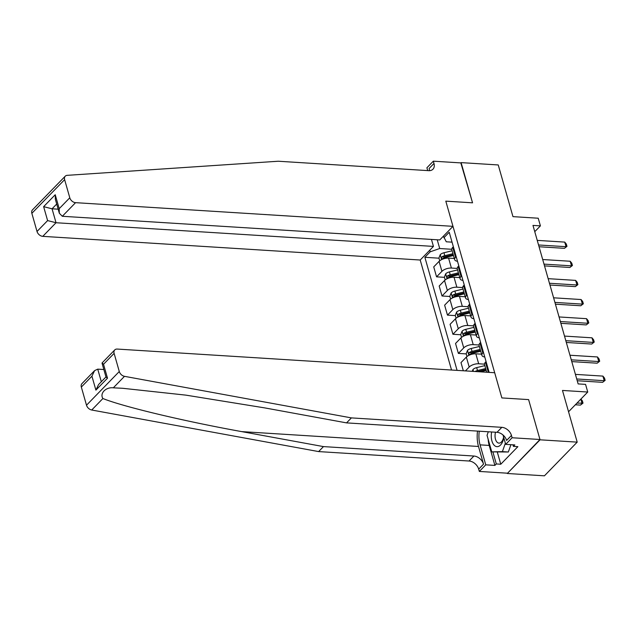 <?xml version="1.0" encoding="UTF-8"?>
<svg xmlns="http://www.w3.org/2000/svg" width="637" height="637" viewBox="0 0 637 637"><rect width="100%" height="100%" fill="white"/><g stroke="black" fill="none" stroke-linecap="round" stroke-linejoin="round"><path stroke-width="0.96" d="M539.969 439.498L528.606 399.606L501.86 397.926L494.686 372.733L117.264 349.068A5.351 3.758 44.2 0 0 114.74 349.928A5.351 3.758 44.2 0 0 114.119 353.384L119.286 371.522A5.351 3.758 44.2 0 0 124.494 376.332L351.393 417.896L501.845 427.331A8.918 6.266 -135.8 0 1 511.455 435.453L512.108 437.754L539.969 439.498L507.283 473.49L544.428 475.823L577.202 442.134L540.057 439.809L528.606 399.606L501.86 397.926L445.804 201.141L452.979 226.334L75.564 202.662L62.315 216.277L439.737 239.942L452.979 226.334M431.456 239.424L433.447 246.408L420.205 260.023L451.537 370.033M507.283 473.49L540.057 439.809M427.706 170.605L426.901 167.778L433.327 161.177L461.188 162.929L472.55 202.821L460.822 162.905M461.1 162.618L498.245 164.951L512.968 216.636L538.225 218.22L540.407 225.872L532.978 225.41L578.133 383.912L585.562 384.374L587.744 392.034L562.479 390.449L577.202 442.134M437.229 239.791L439.713 248.526L430.23 251.798L424.871 257.3L457.079 370.376M430.23 251.798L429.768 250.19M443.416 236.168L446.266 241.789L452.047 242.148M489.144 372.39L449.228 232.266L443.87 237.776M472.55 202.821L445.804 201.141L472.55 202.821M568.554 411.757L587.744 392.034M534.762 231.677L540.407 225.872M451.752 249.282L439.713 248.526M454.308 258.463L448.575 258.104A7.134 3.217 164.1 0 0 439.084 261.377L433.725 266.887L436.56 276.84L444.443 277.334M457.207 268.424L451.41 268.058A7.134 3.217 164.1 0 0 441.919 271.33L436.56 276.84M459.763 277.605L454.03 277.246A7.134 3.217 164.1 0 0 444.538 280.519L439.18 286.029L442.014 295.982L449.889 296.476M462.661 287.566L456.864 287.199A7.134 3.217 164.1 0 0 447.373 290.472L442.014 295.982M465.217 296.754L459.476 296.388A7.134 3.217 164.1 0 0 449.993 299.661L444.634 305.171L447.469 315.124L455.344 315.618M468.107 306.708L462.311 306.349A7.134 3.217 164.1 0 0 452.827 309.614L447.469 315.124M470.671 315.896L464.93 315.538A7.134 3.217 164.1 0 0 455.447 318.803L450.088 324.313L452.923 334.266L460.798 334.759M473.562 325.849L467.765 325.491A7.134 3.217 164.1 0 0 458.282 328.756L452.923 334.266M476.006 335.03L470.385 334.68A7.134 3.217 164.1 0 0 460.901 337.944L455.543 343.454L458.377 353.408L466.252 353.901M479.016 344.991L473.219 344.633A7.134 3.217 164.1 0 0 463.736 347.898L458.377 353.408M481.572 354.18L475.839 353.822A7.134 3.217 164.1 0 0 466.348 357.086L460.989 362.596L463.322 370.766M484.47 364.141L478.674 363.775A7.134 3.217 164.1 0 0 469.19 367.039L465.432 370.901M453.345 246.718L452.732 247.355A7.134 3.217 164.1 0 0 451.808 249.68L454.643 259.633A7.134 3.217 164.1 0 0 457.493 261.281M424.871 257.3L438.989 258.192M456.18 256.671L455.566 257.308A7.134 3.217 164.1 0 0 454.643 259.633M458.799 265.86L458.178 266.497A7.134 3.217 164.1 0 0 457.262 268.822L460.097 278.775A7.134 3.217 164.1 0 0 462.948 280.423M461.634 275.813L461.013 276.45A7.134 3.217 164.1 0 0 460.097 278.775M464.254 285.002L463.632 285.639A7.134 3.217 164.1 0 0 462.717 287.964L465.551 297.925A7.134 3.217 164.1 0 0 468.402 299.565M467.088 294.955L466.467 295.592A7.134 3.217 164.1 0 0 465.551 297.925M469.708 304.144L469.087 304.781A7.134 3.217 164.1 0 0 468.171 307.106L471.006 317.067A7.134 3.217 164.1 0 0 473.856 318.707M472.543 314.097L471.921 314.734A7.134 3.217 164.1 0 0 471.006 317.067M475.154 323.285L474.541 323.922A7.134 3.217 164.1 0 0 473.617 326.255L476.452 336.209A7.134 3.217 164.1 0 0 479.303 337.849M477.997 333.247L477.376 333.876A7.134 3.217 164.1 0 0 476.452 336.209M480.609 342.435L479.995 343.064A7.134 3.217 164.1 0 0 479.072 345.397L481.906 355.35A7.134 3.217 164.1 0 0 484.757 356.991M483.443 352.388L482.83 353.017A7.134 3.217 164.1 0 0 481.906 355.35M486.063 361.577L485.442 362.206A7.134 3.217 164.1 0 0 484.526 364.539L486.716 372.239M488.898 371.53L488.284 372.167A7.134 3.217 164.1 0 0 488.133 372.327M537.246 240.38L564.732 242.1L566.325 244.059L566.978 246.352L564.446 248.334L539.061 246.742M564.732 242.1L566.038 246.694L538.552 244.974M566.978 246.352L564.446 248.334M439.729 260.796L438.925 257.977L440.263 254.625A4.73 2.134 -15.9 0 1 443.957 252.762L452.119 250.771M452.947 253.685L444.785 255.676A4.73 2.134 164.1 0 0 441.935 256.862C441.186 258.16 441.361 258.773 442.46 258.702A4.73 2.134 -15.9 0 1 445.311 257.515L453.472 255.525M441.935 256.862L444.077 256.998A2.405 1.083 -15.9 0 1 444.881 256.735L453.233 254.696M442.014 258.845L442.46 258.702M45.012 196.984L65.245 176.194A5.351 3.758 44.2 0 0 64.624 179.642L31.85 213.331A5.351 3.758 -135.8 0 1 32.471 209.884L45.012 196.984M65.245 176.194A5.351 3.758 44.2 0 1 67.235 175.334L278.281 161.233L428.733 170.668A8.918 6.266 44.2 0 0 432.945 169.227A8.918 6.266 44.2 0 0 433.98 163.478L433.327 161.177M420.205 260.023L42.783 236.351A5.351 3.758 -135.8 0 1 37.018 231.478L47.608 220.593L43.634 206.659L55.236 194.731L59.209 208.665L69.791 197.788L64.624 179.642M37.018 231.478L31.85 213.331M433.447 246.408L56.024 222.735L42.783 236.351M69.791 197.788A5.351 3.758 44.2 0 0 75.564 202.662M429.442 170.676A8.918 6.266 44.2 0 0 429.131 168.463L433.98 163.478M58.166 209.183L52.059 208.801L56.024 222.735L47.608 220.593M43.634 206.659L52.059 208.801L56.701 204.031M55.236 194.731L55.355 199.317L59.329 213.252L62.315 216.277M59.209 208.665L59.329 213.252M477.511 431.098A23.235 12.804 -86.4 0 0 478.491 446.465L483.531 464.158L478.682 469.143L479.335 471.436L507.195 473.187M351.393 417.896L346.544 422.88L264.777 407.903L185.916 395.139L122.654 388.283L113.306 387.822C105.814 386.946 99.539 393.395 102.899 398.523C123.379 406.756 184.077 421.232 241.702 431.615L323.469 446.601L473.92 456.036A8.918 6.266 -135.8 0 1 483.531 464.158M103.839 369.524L97.732 369.142L101.323 381.738M323.469 446.601L318.619 451.585L469.071 461.021A8.918 6.266 -135.8 0 1 478.682 469.143M511.455 435.453L506.606 440.438A8.918 6.266 -135.8 0 0 496.995 432.316L346.544 422.88M114.119 353.384L103.528 364.26L107.502 378.195L95.892 390.123L91.927 376.188L81.337 387.065L86.505 405.212L119.286 371.522M102.899 398.523L91.72 410.013L318.619 451.585M512.108 437.754L505.682 444.355L514.823 444.929L513.406 446.386L512.96 444.809M497.346 452.222L500.77 464.238L517.865 446.664L513.406 446.386M500.77 464.238L496.311 463.951L494.893 465.408L485.752 464.835L479.335 471.436M479.263 431.201A20.073 11.06 -86.4 0 0 480.059 444.857L485.752 464.835M505.682 444.355L503.023 435.007M91.72 410.013A5.351 3.758 -135.8 0 1 86.505 405.212M81.337 387.065A5.351 3.758 -135.8 0 1 81.958 383.617L94.602 370.623L97.732 369.142M494.893 465.408L489.2 445.422A20.073 11.06 93.6 0 1 488.141 439.188M492.887 451.944L496.311 463.951M103.528 364.26L102.095 362.923L114.74 349.928M107.502 378.195L106.005 377.104L102.031 363.17M95.892 390.123L98.576 384.557L105.965 376.961M91.927 376.188L94.602 370.623M542.7 259.522L570.187 261.25L571.779 263.2L572.432 265.494L569.9 267.476L544.508 265.884M570.187 261.25L571.493 265.844L544.006 264.116M572.432 265.494L569.9 267.476M548.146 278.664L575.633 280.391L577.233 282.342L577.886 284.635L575.354 286.618L549.962 285.034M575.633 280.391L576.947 284.986L549.46 283.258M577.886 284.635L575.354 286.618M553.601 297.805L581.087 299.533L582.688 301.484L583.341 303.777L580.801 305.768L555.416 304.175M581.087 299.533L582.401 304.128L554.915 302.4M583.341 303.777L580.801 305.768M445.183 279.938L444.379 277.119L445.717 273.767A4.73 2.134 -15.9 0 1 449.411 271.911L457.573 269.921M458.401 272.827L450.24 274.818A4.73 2.134 164.1 0 0 447.389 276.004C446.641 277.302 446.816 277.915 447.915 277.843A4.73 2.134 -15.9 0 1 450.765 276.657L458.927 274.666M447.389 276.004L449.531 276.139A2.405 1.083 -15.9 0 1 450.335 275.877L458.688 273.838M447.469 277.987L447.915 277.843M450.638 299.079L449.833 296.261L451.171 292.909A4.73 2.134 -15.9 0 1 454.866 291.053L463.027 289.063M463.855 291.969L455.694 293.96A4.73 2.134 164.1 0 0 452.843 295.146C452.095 296.444 452.27 297.057 453.369 296.985A4.73 2.134 -15.9 0 1 456.219 295.799L464.381 293.808M452.843 295.146L454.985 295.281A2.405 1.083 -15.9 0 1 455.789 295.019L464.142 292.98M452.923 297.129L453.369 296.985M456.092 318.229L455.288 315.403L456.618 312.05A4.73 2.134 -15.9 0 1 460.32 310.195L468.482 308.204M469.31 311.111L461.148 313.101A4.73 2.134 164.1 0 0 458.298 314.296C457.549 315.594 457.716 316.199 458.823 316.127A4.73 2.134 -15.9 0 1 461.666 314.941L469.827 312.95M458.298 314.296L460.432 314.423A2.405 1.083 -15.9 0 1 461.244 314.16L469.596 312.122M458.369 316.27L458.823 316.127M559.055 316.947L586.542 318.675L588.134 320.626L588.795 322.927L586.255 324.91L560.871 323.317M586.542 318.675L587.847 323.27L560.369 321.542M588.795 322.927L586.255 324.91M461.538 337.371L460.734 334.552L462.072 331.2A4.73 2.134 -15.9 0 1 465.766 329.337L473.928 327.346M474.764 330.253L466.595 332.243A4.73 2.134 164.1 0 0 463.752 333.438C462.995 334.736 463.171 335.349 464.277 335.269A4.73 2.134 -15.9 0 1 467.12 334.083L475.282 332.092M463.752 333.438L465.886 333.565A2.405 1.083 -15.9 0 1 466.698 333.302L475.051 331.264M463.824 335.412L464.277 335.269M491.653 431.982A11.593 6.386 -86.4 0 0 491.278 435.238A11.593 6.386 -86.4 0 0 496.486 446.601A11.593 6.386 -86.4 0 0 503.795 437.723M495.506 432.22A7.939 4.371 -86.4 0 0 495.053 435.302A7.939 4.371 -86.4 0 0 498.938 443.121A7.939 4.371 -86.4 0 0 503.612 437.078M510.922 444.682L508.334 451.999L491.756 451.872L487.042 435.334L488.3 431.775M505.364 443.209L502.386 451.625L491.756 451.872M508.334 451.999L502.386 451.625M564.509 336.089L591.996 337.817L593.588 339.768L594.241 342.069L591.709 344.052L566.325 342.459M591.996 337.817L593.302 342.411L565.815 340.684M594.241 342.069L591.709 344.052M466.993 356.513L466.188 353.694L467.526 350.342A4.73 2.134 -15.9 0 1 471.221 348.479L479.382 346.488M480.21 349.394L472.049 351.385A4.73 2.134 164.1 0 0 469.206 352.579C468.45 353.877 468.625 354.49 469.724 354.419A4.73 2.134 -15.9 0 1 472.574 353.224L480.736 351.234M469.206 352.579L471.34 352.715A2.405 1.083 -15.9 0 1 472.144 352.444L480.497 350.406M469.278 354.554L469.724 354.419M569.964 355.239L597.45 356.959L599.043 358.91L599.696 361.211L597.164 363.194L571.779 361.601M597.45 356.959L598.756 361.553L571.27 359.833M599.696 361.211L597.164 363.194M472.24 371.331L472.98 369.484A4.73 2.134 -15.9 0 1 476.675 367.621L484.837 365.63M480.234 371.833L486.19 370.376M485.665 368.544L477.503 370.535A4.73 2.134 164.1 0 0 475.011 371.506M477.368 371.65A2.405 1.083 -15.9 0 1 477.599 371.586L485.951 369.548M575.418 374.381L602.905 376.101L604.497 378.052L605.15 380.353L602.618 382.335L577.226 380.743M602.905 376.101L604.21 380.695L576.724 378.975M605.15 380.353L602.618 382.335M580.912 399.057L582.353 400.816L583.006 403.117L580.466 405.1L582.067 403.46L580.833 399.136M575.346 404.774L580.466 405.1M576.939 403.133L583.006 403.117M451.41 268.058L448.575 258.104M456.864 287.199L454.03 277.246M462.311 306.349L459.476 296.388M467.765 325.491L464.93 315.538M473.219 344.633L470.385 334.68M478.674 363.775L475.839 353.822M441.919 271.33L439.084 261.377M455.566 257.308L452.732 247.355M461.013 276.45L458.178 266.497M447.373 290.472L444.538 280.519M466.467 295.592L463.632 285.639M452.827 309.614L449.993 299.661M471.921 314.734L469.087 304.781M458.282 328.756L455.447 318.803M477.376 333.876L474.541 323.922M463.736 347.898L460.901 337.944M482.83 353.017L479.995 343.064M469.19 367.039L466.348 357.086M488.284 372.167L485.442 362.206M440.231 254.712L441.624 259.617M445.311 257.515L445.542 258.327M443.957 252.762L444.785 255.676M241.702 431.615L478.491 446.465M473.92 456.036L469.071 461.021M496.995 432.316L501.845 427.331M124.494 376.332L113.306 387.822M489.2 445.422L480.059 444.857M445.685 273.854L447.078 278.759M450.765 276.657L450.996 277.469M449.411 271.911L450.24 274.818M451.131 292.996L452.533 297.901M456.219 295.799L456.45 296.611M454.866 291.053L455.694 293.96M456.586 312.138L457.987 317.043M461.666 314.941L461.897 315.753M460.32 310.195L461.148 313.101M462.04 331.28L463.441 336.185M467.12 334.083L467.351 334.895M465.766 329.337L466.595 332.243M467.494 350.422L468.888 355.335M472.574 353.224L472.805 354.037M471.221 348.479L472.049 351.385M472.949 369.564L473.466 371.403M476.675 367.621L477.503 370.535"/></g></svg>
